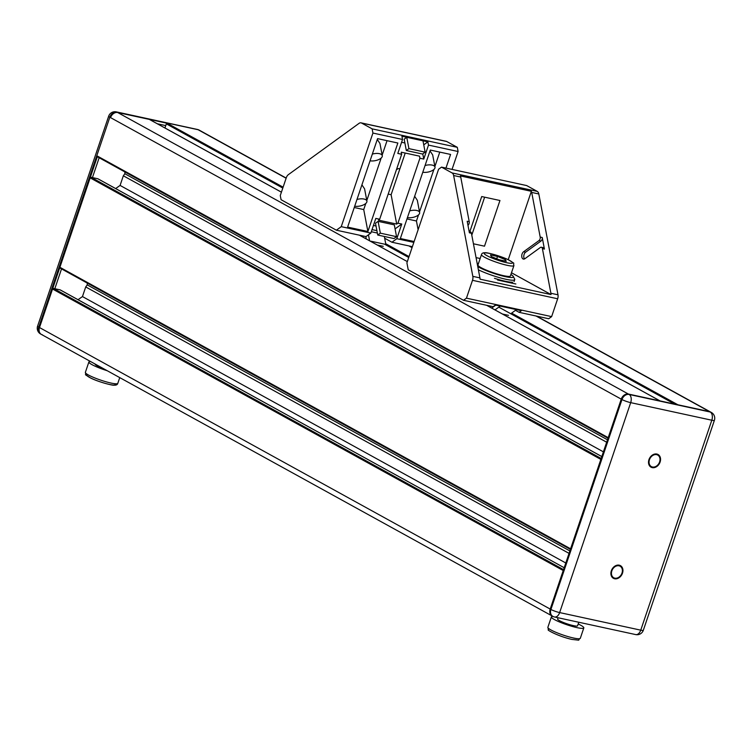 <?xml version="1.0" encoding="UTF-8"?>
<svg xmlns="http://www.w3.org/2000/svg" width="752" height="752" viewBox="0 0 752 752"><rect width="100%" height="100%" fill="white"/><g stroke="black" fill="none" stroke-linecap="round" stroke-linejoin="round"><path stroke-width="1.13" d="M90.541 361.515A17.127 2.444 18.7 0 0 88.886 361.985A17.127 2.444 18.7 0 0 107.292 370.745M95.137 364.043L95.119 364.09A10.537 1.504 18.7 0 0 102.686 368.207M60.536 290.093A1.316 1.025 118.9 0 0 60.132 289.877L53.401 288.411A0.79 0.611 118.9 0 0 52.537 289.022L39.499 327.552A6.589 5.104 118.9 0 0 41.388 334.424A6.589 5.104 -61.1 0 1 39.499 327.552L97.516 156.143A0.79 0.611 118.9 0 0 97.873 157.018L608.011 438.228L97.741 156.971M486.553 305.274L660.04 400.91L628.409 394.057A6.589 5.104 118.9 0 0 621.246 399.133L550.191 609.073A6.589 5.104 118.9 0 0 552.081 615.935A6.589 5.104 118.9 0 1 550.191 609.073L563.229 570.542A0.79 0.611 118.9 0 1 564.085 569.931M87.232 283.053L87.241 284.876L85.719 286.935L82.457 296.57L78.039 299.7M82.457 296.57L565.786 562.994M85.719 286.935L569.038 553.369M87.241 284.876L569.866 550.925M98.155 178.957A1.316 1.025 118.9 0 0 97.751 178.732L91.02 177.275A0.79 0.611 118.9 0 0 90.155 177.876L59.897 267.289A0.79 0.611 118.9 0 0 60.254 268.163L570.392 549.374L60.122 268.116M601.713 458.786A0.79 0.611 118.9 0 0 600.848 459.397L570.589 548.8A0.79 0.611 118.9 0 0 570.815 549.627M124.851 171.917L124.86 173.74L123.337 175.789L120.085 185.424L115.658 188.564M120.085 185.424L603.405 451.858M123.337 175.789L606.667 442.223M124.86 173.74L607.484 439.779M710.621 412.049A6.589 5.104 118.9 0 0 710.612 412.04A6.589 5.104 118.9 0 0 709.521 411.635L628.409 394.057A6.589 5.104 118.9 0 0 621.246 399.133L608.208 437.664A0.79 0.611 118.9 0 0 608.434 438.482M149.592 119.53A0.79 0.611 118.9 0 0 149.357 119.399L117.716 112.537A6.589 5.104 118.9 0 0 110.553 117.613A6.589 5.104 -61.1 0 1 117.716 112.537L167.198 123.262A0.79 0.611 118.9 0 0 166.342 123.873L164.951 127.972M511.614 313.123L677.89 404.783A0.79 0.611 118.9 0 0 677.881 404.783L709.521 411.635A6.589 5.104 118.9 0 1 710.612 412.04L536.608 316.122M286.127 178.243L198.105 129.72A6.589 4.061 -77.8 0 0 197.409 129.457L116.297 111.879A6.589 4.061 102.2 0 1 116.992 112.142L629.133 394.462A6.589 4.061 102.2 0 1 630.693 402.64L711.806 420.227A6.589 0.94 -161.3 0 0 714.4 420.321A6.589 6.589 0 0 0 711.345 412.444A6.589 5.104 118.9 0 0 710.255 412.04L629.133 394.462A6.589 5.104 118.9 0 0 621.979 399.538L109.83 117.218A6.589 0.94 -161.3 0 1 108.664 116.203L37.6 326.133A6.589 6.589 0 0 0 40.655 334.02A6.589 5.104 -61.1 0 1 38.766 327.148L109.83 117.218A6.589 5.104 -61.1 0 1 116.992 112.142L198.105 129.72A6.589 5.104 -61.1 0 1 199.195 130.124L199.919 130.519A6.589 5.104 118.9 0 0 198.829 130.115A6.589 5.104 -61.1 0 1 199.919 130.528L286.183 178.074M619.911 566.106A6.589 5.104 118.9 0 0 619.723 566.002A6.589 5.104 118.9 0 0 612.081 569.311A6.589 5.104 118.9 0 0 613.369 577.536A6.589 5.104 118.9 0 0 613.557 577.639M614.826 578.147A6.589 5.104 118.9 0 0 621.716 573.767A6.589 5.104 118.9 0 0 620.09 566.209A6.589 5.104 118.9 0 0 612.448 569.508A6.589 5.104 118.9 0 0 613.735 577.743A6.589 5.104 118.9 0 0 614.826 578.147M648.957 459.622A7.247 5.612 -61.1 0 1 658.028 454.49A7.247 5.612 -61.1 0 1 659.448 463.542A7.247 5.612 -61.1 0 1 651.035 467.171A7.247 5.612 -61.1 0 1 648.957 459.622M650.856 467.067A7.247 5.612 118.9 0 0 659.081 463.335A7.247 5.612 118.9 0 0 657.84 454.387M611.338 570.768A7.247 5.612 -61.1 0 1 620.409 565.626A7.247 5.612 -61.1 0 1 621.829 574.678A7.247 5.612 -61.1 0 1 613.416 578.316A7.247 5.612 -61.1 0 1 611.338 570.768M613.237 578.213A7.247 5.612 118.9 0 0 621.462 574.481A7.247 5.612 118.9 0 0 620.221 565.532M657.53 454.969A6.589 5.104 118.9 0 0 657.342 454.857A6.589 5.104 118.9 0 0 649.7 458.165A6.589 5.104 118.9 0 0 650.988 466.4A6.589 5.104 118.9 0 0 651.176 466.494M652.445 467.001A6.589 5.104 118.9 0 0 659.335 462.621A6.589 5.104 118.9 0 0 657.709 455.063A6.589 5.104 118.9 0 0 650.066 458.363A6.589 5.104 118.9 0 0 651.354 466.597A6.589 5.104 118.9 0 0 652.445 467.001M54.821 288.721L61.532 268.887M92.44 177.575L99.151 157.751M157.347 123.779L165.75 125.603M42.479 334.828A6.589 5.104 -61.1 0 1 41.388 334.424L552.805 616.339A6.589 6.589 0 0 0 554.591 617.007A6.589 4.061 102.2 0 0 559.638 612.579L630.693 402.64A6.589 0.94 -161.3 0 1 621.979 399.538L550.915 609.468A6.589 5.104 118.9 0 0 552.805 616.339M578.194 623.972A17.127 2.444 -161.3 0 1 583.815 627.911A17.127 2.444 -161.3 0 1 577.085 627.647A17.127 2.444 -161.3 0 1 559.845 622.12A17.127 2.444 -161.3 0 1 551.376 616.931A17.127 2.444 -161.3 0 1 553.049 616.461M578.786 622.252L577.583 625.796A10.537 1.504 -161.3 0 1 573.438 625.636A10.537 1.504 -161.3 0 1 562.825 622.233A10.537 1.504 -161.3 0 1 557.617 619.046L558.05 617.759M356.974 199.477A7.905 3.534 -10.8 0 1 366.92 201.104A7.905 3.534 -10.8 0 1 363.047 205.099A7.905 3.534 -10.8 0 1 354.7 206.198M366.92 201.104L364.588 188.865L361.928 184.851M372.334 154.094A7.905 3.534 -10.8 0 1 382.279 155.72A7.905 3.534 -10.8 0 1 378.406 159.715A7.905 3.534 -10.8 0 1 370.059 160.815M382.279 155.72L379.948 143.482L377.288 139.468M409.699 210.898A7.905 3.534 -10.8 0 1 419.644 212.534A7.905 3.534 -10.8 0 1 415.771 216.52A7.905 3.534 -10.8 0 1 407.424 217.619M419.644 212.534L417.313 200.286L414.653 196.281M425.059 165.515A7.905 3.534 -10.8 0 1 435.004 167.151A7.905 3.534 -10.8 0 1 431.131 171.136A7.905 3.534 -10.8 0 1 422.784 172.236M435.004 167.151L432.673 154.903L430.012 150.898M405.215 153.051L391.115 194.712L388.182 194.082M288.354 174.661L359.042 123.366A5.273 3.243 102.2 0 1 361.035 122.849A5.273 3.243 102.2 0 1 361.59 123.055L372.137 128.865L372.926 133.057L341.248 226.662L336.379 230.197L281.069 199.712L280.28 195.529L286.315 177.688A5.273 3.243 102.2 0 1 288.354 174.661M361.035 122.849L446.209 141.31A5.273 3.243 102.2 0 1 446.763 141.517L457.301 147.326L458.1 151.509L452.046 169.397M412.387 246.665L391.942 242.238L384.667 238.224M413.835 242.388L396.812 238.704L391.942 242.238M423.752 144.845L427.879 141.855L401.916 136.225L402.536 139.468L397.808 153.436L401.662 154.273L401.267 152.195L419.513 156.153L419.907 158.23L423.761 159.067L422.774 153.878M419.907 158.23L397.921 223.194L396.699 224.077L391.115 194.712M395.073 228.89L401.775 224.03L397.921 223.194M401.775 224.03L396.812 238.704M458.1 151.509L428.49 145.089L423.761 159.067M445.964 168.081L450.58 154.442L430.294 150.052L400.346 238.534L414.126 241.514M427.879 141.855L428.49 145.089M457.301 147.326L372.137 128.865M402.536 139.468L372.926 133.057M404.886 142.983L401.587 142.269M404.162 139.186L406.757 137.306L408.919 148.642L406.324 150.532L404.162 139.186M408.919 148.642L425.143 152.158L422.981 140.821L406.757 137.306M401.662 154.273L379.666 219.246L378.453 220.129L396.699 224.077M396.389 169.839L397.714 168.88A2.632 1.626 102.2 0 1 398.71 168.617A2.632 1.626 102.2 0 1 399.641 169.529M376.902 230.657L372.033 229.595M376.019 226.023L373.424 225.459M377.354 233.045L371.309 231.738M379.666 219.246L375.812 218.409L370.849 233.082L365.98 236.607L336.379 230.197M375.492 223.231L378.087 221.351L394.311 224.867L396.558 236.673L380.333 233.158L377.739 235.038L375.492 223.231M366.29 238.957L365.839 236.579M368.461 234.812L369.599 240.781M384.328 236.466L385.842 244.447L370.012 241.016M383.247 246.327L377.325 245.039M378.087 221.351L380.333 233.158M396.558 236.673L393.963 238.553L377.739 235.038M425.143 152.158L422.539 154.047L406.324 150.532M418.112 229.736L416.448 220.994L406.982 218.935M416.448 220.994L418.526 214.875M419.522 211.914L433.885 169.491M434.882 166.53L439.77 152.101M367.897 231.503L397.855 143.021L377.57 138.622L347.621 227.104L367.897 231.503L363.724 209.564L354.258 207.514M363.724 209.564L365.801 203.454M366.797 200.493L381.161 158.07M382.157 155.109L387.045 140.68M370.849 233.082L341.248 226.662M510.899 274.48A20.285 2.895 -161.3 0 1 513.334 276.501L514.65 279.105A22.391 3.196 -161.3 0 1 514.725 279.622A22.391 3.196 -161.3 0 1 501.086 278.09A22.391 3.196 -161.3 0 1 478.385 269.799M494.478 278.315A22.391 3.196 18.7 0 0 512.582 282.188M513.334 276.501A20.285 2.895 -161.3 0 1 500.287 275.373A20.285 2.895 -161.3 0 1 477.783 266.631M477.163 263.407A20.285 2.895 -161.3 0 1 478.46 263.501M481.477 254.599L477.962 264.977A17.127 2.444 18.7 0 0 486.431 270.165A17.127 2.444 18.7 0 0 503.671 275.693A17.127 2.444 18.7 0 0 510.401 275.956L513.917 265.578C512.695 261.696 516.474 264.977 508.672 259.919C500.512 255.783 485.773 252.155 485.275 252.766C483.141 252.597 481.872 253.208 481.477 254.599A17.127 2.444 18.7 0 0 484.514 257.231A17.127 2.444 18.7 0 0 507.177 265.315A17.127 2.444 18.7 0 0 513.917 265.578M499.234 259.769L491.338 256.592L490.473 254.937L497.504 256.46L505.391 259.637L506.256 261.292L499.234 259.769M505.391 259.637L504.93 261M497.504 256.46L496.724 258.754M511.482 272.76L551.019 294.558A5.273 3.243 -77.8 0 0 550.896 293.271L542.408 248.639A2.632 1.626 -77.8 0 0 541.337 247.248L543.367 247.681A2.632 1.626 -77.8 0 1 544.429 249.081L542.23 237.5A2.632 1.626 -77.8 0 1 541.045 240.997L525.629 252.183L523.599 251.751L539.015 240.555A2.632 1.626 -77.8 0 0 540.199 237.068L531.711 192.427A5.273 3.243 -77.8 0 0 531.363 191.309L508.22 259.703M531.363 191.309L460.393 175.93A5.273 3.243 -77.8 0 1 460.732 177.049L453.635 175.517A5.273 3.243 -77.8 0 0 452.055 172.932L441.518 167.123L438.585 169.247L406.907 262.852L408.223 269.799L463.523 300.283L466.456 298.159L472.5 280.317A5.273 3.243 -77.8 0 0 472.829 276.36L453.635 175.517M469.793 231.738L481.712 196.545L499.958 200.502L484.495 246.186L473.431 243.789M467.96 225.243L468.045 225.177A2.632 1.626 -77.8 0 0 469.229 221.68L460.732 177.049M551.019 294.558L480.039 279.171A5.273 3.243 -77.8 0 0 479.926 277.892L471.429 233.261A2.632 1.626 -77.8 0 0 470.367 231.86L469.173 231.607M471.429 233.261L469.398 232.819L467.199 221.248L469.229 221.68M515.468 310.332L519.087 312.324L548.697 318.745L551.63 316.62L557.664 298.779A5.273 3.243 -77.8 0 0 557.993 294.812L538.808 193.969A5.273 3.243 -77.8 0 0 537.229 191.384L526.691 185.575L441.518 167.123M551.63 316.62L466.456 298.159M519.087 312.324L521.362 310.679L495.408 305.058L493.133 306.703L463.523 300.283M484.636 197.174L471.786 235.141M497.598 280.035L515.853 283.993M541.337 247.248A2.632 1.626 -77.8 0 0 540.34 247.502L524.924 258.688A3.948 2.435 -77.8 0 1 523.43 259.083A3.948 2.435 -77.8 0 1 521.738 255.877A3.948 2.435 -77.8 0 1 523.599 251.751M495.747 305.133L491.686 308.085M508.54 315.351L502.505 314.045M494.985 309.899L500.221 306.102M510.768 313.734L516.445 309.617M525.629 252.183A3.948 2.435 -77.8 0 0 523.853 255.464A3.948 2.435 -77.8 0 0 524.52 258.932M117.81 383.332C117.415 384.723 116.146 385.334 114.013 385.165C113.514 385.785 98.775 382.148 90.616 378.012C82.814 372.954 86.593 376.244 85.371 372.353A17.127 2.444 18.7 0 0 100.806 380.155A17.127 2.444 18.7 0 0 117.81 383.332L119.747 377.617M87.74 374.609A15.012 2.143 18.7 0 0 100.232 381.847A15.012 2.143 18.7 0 0 114.567 383.689M37.6 326.133A6.589 0.94 18.7 0 0 38.766 327.148L550.915 609.468A6.589 0.94 18.7 0 0 559.638 612.579L640.751 630.157A6.589 0.94 18.7 0 0 643.336 630.261A6.589 6.589 0 0 1 635.703 634.585A6.589 4.061 -77.8 0 0 640.751 630.157L711.806 420.227A6.589 4.061 -77.8 0 0 710.255 412.04L536.035 316M52.537 289.022L563.229 570.542M53.401 288.411L563.539 569.631M60.132 289.877L564.179 567.732L60.348 289.952M59.897 267.289L570.589 548.8M90.155 177.876L600.848 459.397M91.02 177.275L601.158 458.485M97.751 178.732L601.797 456.586M97.516 156.143L608.208 437.664M149.357 119.399L281.408 192.192M359.4 235.188L407.33 261.602L359.475 235.197M166.342 123.873L282.799 188.075M384.554 244.165L408.721 257.485M498.792 307.136L674.647 404.078M167.198 123.262L283.109 187.163M385.71 243.714L409.032 256.573M408.881 245.904L412.049 247.652M573.569 638.025A17.127 2.444 -161.3 0 1 556.339 632.498A17.127 2.444 -161.3 0 1 547.87 627.309L548.462 629.913C546.037 629.321 557.232 636.117 571.962 639.435C582.734 640.488 576.643 640.544 580.309 638.288A17.127 2.444 -161.3 0 1 573.569 638.025M446.763 141.517L361.59 123.055M486.807 255.605A15.012 2.143 18.7 0 0 511.351 263.341A15.012 2.143 18.7 0 0 496.94 255.398A15.012 2.143 18.7 0 0 486.807 255.605M480.152 258.509L476.063 257.616M479.926 277.892L472.829 276.36M557.664 298.779L472.5 280.317M557.993 294.812L550.896 293.271M537.229 191.384L452.055 172.932M538.808 193.969L531.711 192.427M542.23 237.5L540.199 237.068M541.045 240.997L539.015 240.555M544.429 249.081L542.408 248.639M85.371 372.353L88.886 361.985M97.967 178.816L601.807 456.558M149.479 119.446L281.417 192.174M486.619 305.293L660.115 400.929M409.464 246.036L412.105 247.493M714.4 420.321L643.336 630.261M635.703 634.585L554.591 617.007M711.345 412.444L710.612 412.04M199.195 130.124A6.589 6.589 0 0 0 197.409 129.457M116.297 111.879A6.589 6.589 0 0 0 108.664 116.203M40.655 334.02L41.388 334.424M551.376 616.931L547.87 627.309M583.815 627.911L580.309 638.288M398.71 168.617L399.857 168.871M514.058 281.596L514.725 279.622M492.87 307.22L493.049 306.684M501.763 280.938L501.922 280.458"/></g></svg>
